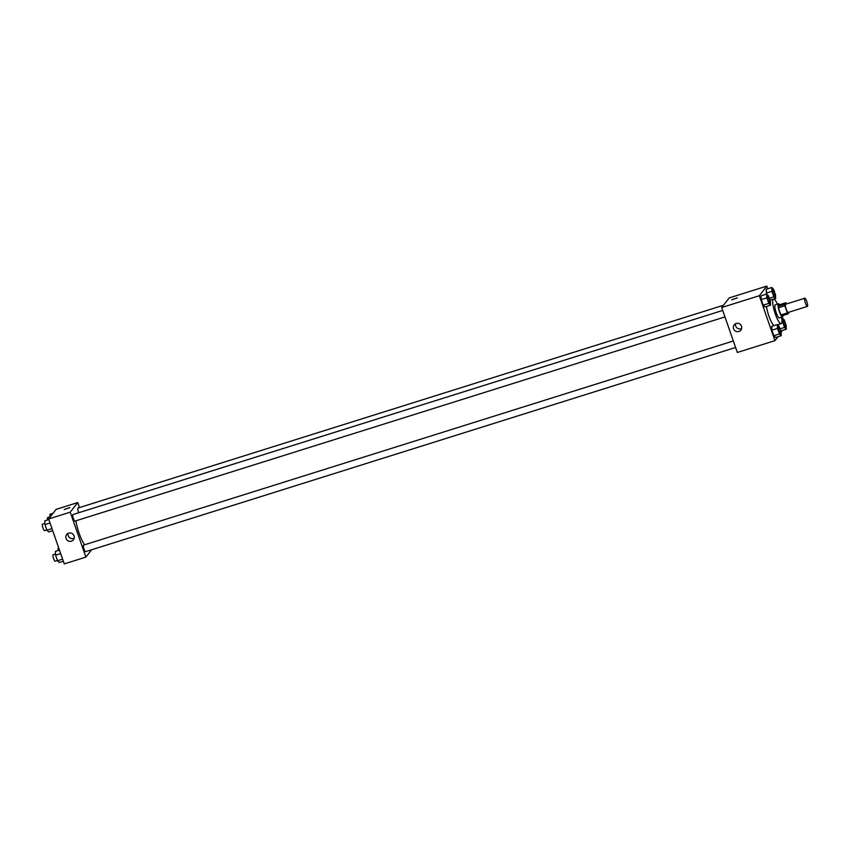 <?xml version="1.0" encoding="UTF-8"?>
<svg xmlns="http://www.w3.org/2000/svg" width="850" height="850" viewBox="0 0 850 850"><rect width="100%" height="100%" fill="white"/><g stroke="black" fill="none" stroke-linecap="round" stroke-linejoin="round"><path stroke-width="1.27" d="M807.5 306.319A4.293 0.903 -107.4 0 1 807.394 306.404A4.293 0.903 -107.4 0 1 805.237 302.579A4.293 0.903 -107.4 0 1 804.812 298.212A4.293 0.903 -107.4 0 1 806.873 301.739A4.293 0.903 -107.4 0 1 807.5 306.319M788.29 312.354A4.293 0.903 -107.4 0 1 788.184 312.439A4.293 0.903 -107.4 0 1 786.027 308.614A4.293 0.903 -107.4 0 1 785.612 304.247L804.812 298.212M786.526 303.96L786.452 303.716A6.428 1.36 -107.4 0 0 785.814 302.759L784.614 304.3A6.428 1.36 -107.4 0 0 784.837 305.777L787.344 312.97A6.428 1.36 -107.4 0 0 787.971 313.926L789.172 312.386A6.428 1.36 -107.4 0 0 789.14 312.131M784.837 305.777L778.441 307.785L780.938 314.978L787.344 312.97M780.938 314.978A6.428 1.36 -107.4 0 0 781.564 315.934L787.971 313.926M778.441 307.785A6.428 1.36 -107.4 0 1 778.218 306.308L784.614 304.3M785.814 302.759L779.418 304.767L778.218 306.308M779.588 304.714A6.864 1.445 72.6 0 0 778.43 303.801A6.864 1.445 72.6 0 0 779.418 311.727A6.864 1.445 72.6 0 0 782.553 316.901A6.864 1.445 72.6 0 0 782.967 315.499M779.524 317.783A6.864 1.445 -107.4 0 1 779.344 317.911A6.864 1.445 -107.4 0 1 776.22 312.736A6.864 1.445 -107.4 0 1 775.232 304.81L778.43 303.801M781.543 317.22A12.877 2.72 -107.4 0 1 781.479 323.393A12.877 2.72 -107.4 0 1 781.15 323.638A12.877 2.72 -107.4 0 1 774.701 312.173A12.877 2.72 -107.4 0 1 773.436 299.083A12.877 2.72 -107.4 0 1 777.431 304.119M774.191 325.582A12.877 2.72 -107.4 0 1 766.466 306.446M771.789 287.502L771.949 291.316L773.883 296.873L775.657 298.626L775.497 294.812L773.553 289.255L771.789 287.502L766.179 289.266L766.689 294.047L761.079 295.8L761.249 299.614L763.183 305.171L764.957 306.924L770.557 305.161L770.387 301.346L768.453 295.789L766.679 294.047L766.849 297.851L768.782 303.408L770.557 305.161M767.752 288.777L766.817 286.099L759.316 295.715L774.956 340.648L778.037 336.706M781.076 332.817L782.266 330.448M777.325 324.594L771.726 326.358L771.885 330.172L773.819 335.729L775.593 337.482L781.192 335.718L781.033 331.904L779.099 326.347L777.325 324.594L777.484 328.408L779.429 333.965L781.192 335.718M780.693 330.937L786.303 329.184L786.133 325.369L784.199 319.812L782.425 318.059L782.595 321.874L784.529 327.431L786.303 329.184M766.817 286.099L729.204 297.914L721.692 307.53L737.343 352.463L774.956 340.648M721.692 307.53L759.316 295.715M738.926 331.489A4.293 4.154 38 0 1 734.145 324.838A4.293 4.154 38 0 1 740.074 324.211A4.293 4.154 38 0 1 738.926 331.489M737.322 297.957L731.691 299.816L737.322 297.957M731.691 299.816L737.364 297.851M741.668 328.504A4.293 4.154 38 0 1 735.526 323.712M84.66 544.765A17.234 3.634 -107.4 0 1 75.926 520.806M75.055 521.039A3.432 0.723 -107.4 0 1 74.97 521.103A3.432 0.723 -107.4 0 1 73.249 518.054A3.432 0.723 -107.4 0 1 72.909 514.558L722.713 310.431M85.701 551.597A3.432 0.723 -107.4 0 1 85.606 551.661A3.432 0.723 -107.4 0 1 83.895 548.601A3.432 0.723 -107.4 0 1 83.555 545.116L733.348 340.978M78.784 512.709A3.432 0.723 -107.4 0 1 78.019 508.024L723.477 305.256M79.475 507.556L77.743 502.562L70.242 512.178L85.882 557.111L91.609 549.78M77.743 502.562L56.132 509.352L48.631 518.967L70.242 512.178M48.631 518.967L64.281 563.901L85.882 557.111M71.453 541.174A4.293 4.154 38 0 1 66.672 534.523A4.293 4.154 38 0 1 72.611 533.885A4.293 4.154 38 0 1 71.453 541.174M69.859 507.631L64.218 509.501L69.859 507.631M64.218 509.501L69.891 507.524M74.205 538.188A4.293 4.154 38 0 1 68.064 533.396M58.268 550.481A3.432 0.723 -107.4 0 1 58.246 548.133L58.724 547.974M53.061 513.294L49.895 514.282L50.023 517.183M47.632 519.934A3.432 0.723 -107.4 0 1 47.6 517.576L50.001 516.821M59.468 550.109L55.431 551.374L55.601 555.188L57.534 560.745L59.309 562.498L63.346 561.223M55.601 555.188L60.679 553.584M57.534 560.745L62.624 559.151M55.292 561.149A3.432 0.723 -107.4 0 1 55.197 561.213A3.432 0.723 -107.4 0 1 53.476 558.163A3.432 0.723 -107.4 0 1 53.136 554.668L55.547 553.913M48.833 519.552L44.795 520.816L44.954 524.631L46.899 530.188L48.662 531.941L52.7 530.666M44.954 524.631L50.044 523.037M46.899 530.188L51.977 528.594M44.646 530.591A3.432 0.723 -107.4 0 1 44.561 530.666A3.432 0.723 -107.4 0 1 42.84 527.606A3.432 0.723 -107.4 0 1 42.5 524.11L44.901 523.356M785.389 326.899L785.421 326.889A3.432 0.723 -107.4 0 1 785.389 326.899A3.432 0.723 -107.4 0 1 783.668 323.839A3.432 0.723 -107.4 0 1 783.339 320.344A3.432 0.723 -107.4 0 1 783.349 320.344L783.36 320.333A3.432 0.723 -107.4 0 1 785.007 323.159A3.432 0.723 -107.4 0 1 785.506 326.825A3.432 0.723 -107.4 0 1 785.421 326.889A3.432 0.723 -107.4 0 1 783.7 323.829A3.432 0.723 -107.4 0 1 783.36 320.333M781.713 318.283L782.425 318.059M781.894 322.086L782.595 321.874M779.971 328.865L784.529 327.431M774.754 296.342L774.775 296.331A3.432 0.723 -107.4 0 1 774.754 296.342A3.432 0.723 -107.4 0 1 773.032 293.282A3.432 0.723 -107.4 0 1 772.692 289.786A3.432 0.723 -107.4 0 1 772.703 289.786A3.432 0.723 -107.4 0 1 774.361 292.602A3.432 0.723 -107.4 0 1 774.871 296.267A3.432 0.723 -107.4 0 1 774.775 296.331A3.432 0.723 -107.4 0 1 773.054 293.271A3.432 0.723 -107.4 0 1 772.714 289.786L772.714 289.786M766.179 289.266L766.349 293.08L771.949 291.316M766.349 293.08L766.689 294.047M769.335 298.308L773.883 296.873M773.999 299.147L775.657 298.626M780.289 333.434L780.311 333.423A3.432 0.723 -107.4 0 1 780.289 333.434A3.432 0.723 -107.4 0 1 778.568 330.374A3.432 0.723 -107.4 0 1 778.228 326.878A3.432 0.723 -107.4 0 1 778.239 326.878L778.26 326.878A3.432 0.723 -107.4 0 1 779.896 329.694A3.432 0.723 -107.4 0 1 780.406 333.359A3.432 0.723 -107.4 0 1 780.311 333.423A3.432 0.723 -107.4 0 1 778.589 330.363A3.432 0.723 -107.4 0 1 778.26 326.878M771.726 326.358L771.885 330.172L777.484 328.408M771.885 330.172L773.819 335.729L779.429 333.965M773.819 335.729L775.593 337.482M769.643 302.876L769.675 302.866A3.432 0.723 -107.4 0 1 769.643 302.876A3.432 0.723 -107.4 0 1 767.933 299.816A3.432 0.723 -107.4 0 1 767.593 296.331A3.432 0.723 -107.4 0 1 767.603 296.321A3.432 0.723 -107.4 0 1 769.261 299.136A3.432 0.723 -107.4 0 1 769.76 302.802A3.432 0.723 -107.4 0 1 769.675 302.866A3.432 0.723 -107.4 0 1 767.954 299.806A3.432 0.723 -107.4 0 1 767.614 296.321L767.614 296.321M761.079 295.8L761.249 299.614L766.849 297.851M761.249 299.614L763.183 305.171L768.782 303.408M763.183 305.171L764.957 306.924M807.394 306.404L788.184 312.439M779.344 317.911L782.553 316.901M777.516 324.785L781.15 323.638M769.972 300.167L773.436 299.083M74.97 521.103L724.965 316.912M85.606 551.661L735.611 347.469M55.197 561.213L57.449 560.511M44.561 530.666L46.814 529.954"/></g></svg>
